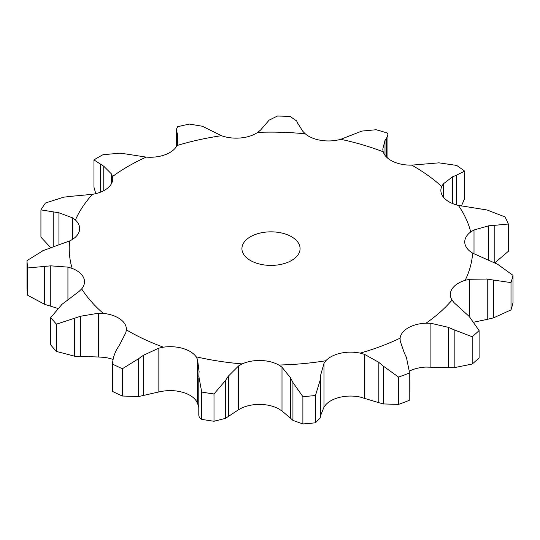 <?xml version="1.0" encoding="UTF-8"?>
<svg xmlns="http://www.w3.org/2000/svg" width="540" height="540" viewBox="0 0 540 540"><rect width="100%" height="100%" fill="white"/><g stroke="black" fill="none" stroke-linecap="round" stroke-linejoin="round"><path stroke-width="0.81" d="M472.176 364.034L472.176 336.737L454.174 329.825L454.174 367.686L472.176 364.034A244.087 140.92 0 0 0 479.108 357.871L479.108 330.575L469.206 316.46L454.059 302.684L452.021 300.091A27.945 16.133 0 0 1 450.32 294.55A27.945 16.133 0 0 1 452.176 288.772A27.945 16.133 0 0 1 465.176 280.3A201.778 116.498 0 0 0 472.628 253.138A27.945 16.133 0 0 1 464.798 242.757A27.945 16.133 0 0 1 464.758 241.913A27.945 16.133 0 0 1 470.711 231.964A201.778 116.498 0 0 0 458.379 205.396A27.945 16.133 0 0 1 443.914 197.755A27.945 16.133 0 0 1 440.87 190.431A27.945 16.133 0 0 1 441.707 186.503A201.778 116.498 0 0 0 411.73 165.132A27.945 16.133 0 0 1 393.127 161.548A27.945 16.133 0 0 1 383.191 151.787A201.778 116.498 0 0 0 340.747 139.306A27.945 16.133 0 0 1 321.233 140.4A27.945 16.133 0 0 1 305.276 133.819A201.778 116.498 0 0 0 257.708 132.374A27.945 16.133 0 0 1 240.644 137.957A27.945 16.133 0 0 1 221.434 135.695A201.778 116.498 0 0 0 176.965 145.55A27.945 16.133 0 0 1 165.308 154.656A27.945 16.133 0 0 1 146.165 157.1A201.778 116.498 0 0 0 112.482 176.546A27.945 16.133 0 0 1 112.759 178.814A27.945 16.133 0 0 1 108.25 187.596A27.945 16.133 0 0 1 92.482 194.326A201.778 116.498 0 0 0 75.411 220.003A27.945 16.133 0 0 1 79.677 228.569A27.945 16.133 0 0 1 79.333 231.093A27.945 16.133 0 0 1 69.667 240.941A201.778 116.498 0 0 0 72.158 268.407A27.945 16.133 0 0 1 83.558 277.621A27.945 16.133 0 0 1 84.51 281.792A27.945 16.133 0 0 1 81.662 288.887A201.778 116.498 0 0 0 103.289 313.389A27.945 16.133 0 0 1 120.191 319.127A27.945 16.133 0 0 1 126.421 329.279A27.945 16.133 0 0 1 126.401 329.866A201.778 116.498 0 0 0 128.324 330.993A201.778 116.498 0 0 0 163.418 347.173A27.945 16.133 0 0 1 182.905 348.449A27.945 16.133 0 0 1 196.142 356.798A201.778 116.498 0 0 0 242.15 363.92A27.945 16.133 0 0 1 260.847 360.504A27.945 16.133 0 0 1 278.822 365.026A201.778 116.498 0 0 0 325.87 360.727A27.945 16.133 0 0 1 340.551 353.221A27.945 16.133 0 0 1 360.16 353.126A201.778 116.498 0 0 0 400.106 338.148A27.945 16.133 0 0 1 408.226 327.841A27.945 16.133 0 0 1 426.074 323.156A201.778 116.498 0 0 0 452.021 300.091M447.802 367.673L454.748 367.666M454.748 330.089L447.802 327.125M472.176 336.737A244.087 140.92 0 0 0 479.108 330.575M409.28 371.189A27.945 16.133 0 0 1 426.074 367.079L448.382 367.686L448.382 327.355L430.907 323.271L426.074 323.156M250.445 260.489A29.072 16.787 0 0 0 282.13 264.127A29.072 16.787 0 0 0 300.078 248.623A29.072 16.787 0 0 0 271.006 231.835A29.072 16.787 0 0 0 241.927 248.623A29.072 16.787 0 0 0 250.445 260.489M364.534 398.162L364.534 354.368L378.844 362.354L378.844 402.692L360.16 397.049A27.945 16.133 0 0 0 340.551 397.136A27.945 16.133 0 0 0 325.87 404.642L323.987 407.153L323.987 363.359L325.87 360.727M281.995 410.987L281.995 367.2L290.655 378L290.655 418.338L281.995 410.987L278.822 408.949A27.945 16.133 0 0 0 260.847 404.426A27.945 16.133 0 0 0 242.15 407.835L238.619 409.678L238.619 365.884L242.15 363.92M198.794 407.511L197.552 403.326L196.142 400.721A27.945 16.133 0 0 0 182.905 392.364A27.945 16.133 0 0 0 163.418 391.095L158.848 391.939L158.848 348.145L163.418 347.173M113.11 359.458A27.945 16.133 0 0 0 103.289 357.311L98.476 357.007L98.476 313.214L103.289 313.389M404.271 352.816L400.194 341.003L400.106 338.148M474.262 322.083L487.249 319.383L487.249 279.045L469.625 279.275L465.176 280.3M409.28 371.297L409.232 373.073A244.087 140.92 0 0 1 398.561 377.075L383.258 366.08L383.258 403.94L398.561 404.379A244.087 140.92 0 0 0 409.232 400.376L409.28 371.297L406.411 357.399M406.62 357.871L404.055 352.377M364.534 354.368L360.16 353.126M383.704 366.471L378.398 362.002M513 275.339A244.087 140.92 0 0 1 511.009 282.596L493.412 280.051L493.412 317.918L511.009 309.899A244.087 140.92 0 0 0 513 302.636L513 275.339L497.725 264.31L472.628 253.138M494.026 280.172L486.635 278.964M488.727 260.159L488.727 225.788L474.005 229.986L470.711 231.964M320.2 380.052L315.461 395.496A244.087 140.92 0 0 1 302.886 396.644L292.943 382.543L292.943 420.41L302.886 423.947A244.087 140.92 0 0 0 315.461 422.793L320.2 417.92L320.2 380.052L320.605 375.26L323.987 363.359M281.995 367.2L278.822 365.026M293.166 383.015L290.425 377.561M458.379 205.396L487.046 209.979L505.049 216.918A244.087 140.92 0 0 1 508.343 224.019L494.195 225.369L494.195 262.656M494.741 225.349L488.18 225.848M452.561 203.553L452.561 176.789L443.286 183.931L441.707 186.503M238.619 409.678L225.491 418.365L225.491 380.504L213.995 393.957A244.087 140.92 0 0 1 201.704 392.054L198.828 376.38M225.491 380.504L228.359 376.11L238.619 365.884M199.071 371.581L197.552 359.532L196.142 356.798M198.801 376.88L199.098 371.122M411.73 165.132L439.013 162.844L456.624 165.416A244.087 140.92 0 0 1 464.636 171.126L456.381 175.23L456.381 204.883M456.766 175.095L452.176 176.965M385 155.324L385 140.522L382.772 149.074L383.191 151.787M158.848 391.939L138.645 396.542L138.645 358.675L122.391 368.719A244.087 140.92 0 0 1 112.502 364.095C112.84 358.627 114.406 353.477 117.194 348.644M138.645 358.675L143.492 355.232L158.848 348.145M126.401 329.866L125.806 332.701L119.927 344.216M116.924 349.11L120.197 343.791M386.519 157.086L386.519 138.308L387.95 134.818L387.45 133.076A244.087 140.92 0 0 0 376.11 129.742L361.928 131.072L340.747 139.306M386.674 138.105L384.845 140.764M297.729 123.255L302.933 131.443L305.276 133.819M296.683 120.98L290.129 116.438A244.087 140.92 0 0 0 277.418 116.053L269.123 120.143L260.476 130.154L257.708 132.374M296.582 120.771L297.83 123.498M62.154 304.142L50.706 317.608A244.087 140.92 0 0 0 56.484 324.155L80.669 316.224L98.476 313.214M66.899 300.625L79.171 291.337L81.662 288.887M61.681 304.513L67.379 300.294M205.835 127.973L221.434 135.695M67.932 299.903L67.932 267.118L72.158 268.407M202.406 126.245L189.5 124.092A244.087 140.92 0 0 0 177.62 126.725L176.162 129.796L177.525 134.244L177.883 142.877L176.965 145.55M202.068 126.09L206.179 128.162M43.227 250.56L27 260.631A244.087 140.92 0 0 0 27.668 267.968L50.76 265.842L67.932 267.118M49.167 248.36L69.667 240.941M42.633 250.796L49.761 248.157M125.213 153.859L146.165 157.1M72.502 239.362L72.502 217.836L75.411 220.003M119.995 153.191L102.965 154.717A244.087 140.92 0 0 0 93.967 159.914L103.768 166.239L111.389 173.887L112.482 176.546M119.468 153.144L125.732 153.947M63.686 197.168L45.488 203.013A244.087 140.92 0 0 0 40.925 209.871L58.928 212.787L72.502 217.836M69.795 196.445L92.482 194.326M63.079 197.255L70.403 196.391M111.389 183.796L111.389 173.887M378.398 402.55L383.704 404.048M486.635 319.511L494.026 317.75M323.987 407.153L320.605 415.598L320.2 417.92M290.425 418.108L293.166 420.599M494.762 262.906L508.343 251.316L508.343 224.019M225.491 418.365L213.995 421.254A244.087 140.92 0 0 1 201.704 419.351C199.591 418.149 198.632 416.441 198.828 414.241M461.444 206.017L464.636 198.43L464.636 171.126M138.645 396.542L122.391 396.023A244.087 140.92 0 0 1 112.502 391.399L112.502 364.095M98.476 357.007L74.689 356.204L56.484 351.459A244.087 140.92 0 0 1 50.706 344.912L50.706 317.608M57.51 308.327L44.672 304.337L27.668 295.272A244.087 140.92 0 0 1 27 287.935L27 260.631M95.756 193.657L93.967 187.211L93.967 159.914M50.841 247.786L40.925 237.175L40.925 209.871M398.561 377.075L398.561 404.379M409.232 373.073L409.232 400.376M511.009 282.596L511.009 309.899M320.605 415.598L320.605 375.26M302.886 396.644L302.886 423.947M315.461 395.496L315.461 422.793M228.359 416.448L228.359 376.11M201.704 392.054L201.704 419.351M213.995 393.957L213.995 421.254M143.492 395.57L143.492 355.232M122.391 368.719L122.391 396.023M80.669 356.562L80.669 316.224M56.484 324.155L56.484 351.459M74.689 356.204L74.689 318.344M50.76 306.18L50.76 265.842M177.525 144.2L177.525 134.244M176.641 146.158L176.641 131.956M27.668 267.968L27.668 295.272M44.672 304.337L44.672 266.476M58.928 245.012L58.928 212.787M103.768 190.667L103.768 166.239M100.474 192.173L100.474 164.464M53.798 246.773L53.798 212.044M430.907 367.065L430.907 323.271M469.625 316.852L469.625 279.275M474.005 253.908L474.005 229.986M443.286 196.992L443.286 183.931M197.552 403.326L197.552 359.532M198.794 377.865L198.794 414.869M387.95 134.818L387.95 158.369M176.162 129.796L176.162 146.941"/></g></svg>
